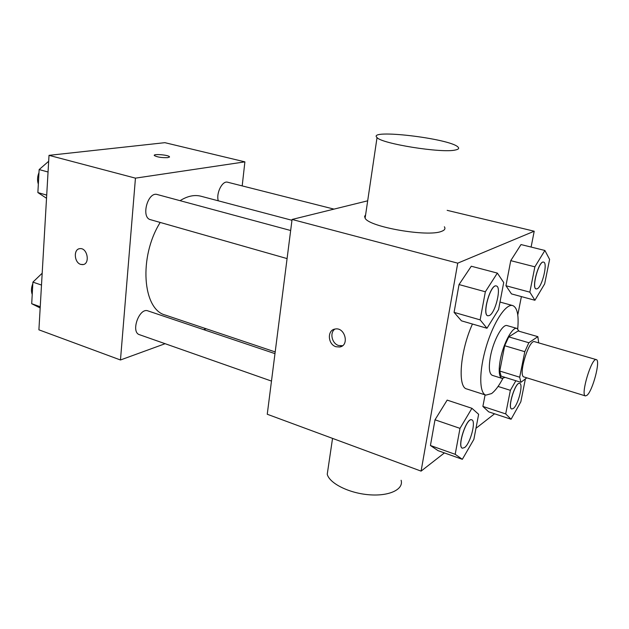 <?xml version="1.0" encoding="UTF-8"?>
<svg xmlns="http://www.w3.org/2000/svg" width="629" height="629" viewBox="0 0 629 629"><rect width="100%" height="100%" fill="white"/><g stroke="black" fill="none" stroke-linecap="round" stroke-linejoin="round"><path stroke-width="0.94" d="M587.085 395.24L585.442 395.924C580.205 395.413 591.661 357.186 596.316 359.631C600.758 360.047 592.801 390.609 587.085 395.24M585.442 395.924L524.043 376.983C517.746 376.111 528.871 338.968 534.611 341.696L596.316 359.631M538.691 342.884L537.85 336.657L528.84 342.742L524.806 351.69L519.696 377.203L520.891 382.306L526.803 377.84M524.806 351.69L504.678 345.722L499.764 371.047L519.696 377.203M499.764 371.047L501.109 376.142L520.891 382.306M504.678 345.722L508.759 336.877L528.84 342.742M537.85 336.657L518.107 330.972L508.759 336.877M519.161 331.279L516.952 328.417C512.501 326.451 503.263 343.607 500.314 359.702C498.412 370.615 498.97 376.834 501.989 378.375L505.15 377.4M501.989 378.375L492.271 375.34C489.173 373.783 488.552 367.564 490.408 356.69C493.285 340.659 502.595 323.613 507.163 325.61L516.952 328.417M502.854 378.461C499.001 385.774 495.243 390.806 491.595 393.565L485.895 395.13C479.046 393.267 478.96 370.756 486.288 346.453C493.529 322.119 505.975 303.359 512.721 305.568C517.274 307.471 518.941 315.215 517.722 328.818M485.895 395.13L466.757 388.958C457.33 387.393 460.153 350.919 472.45 324.029M497.342 273.096L471.286 266.232L459.028 284.56L454.083 312.369L461.45 320.829L486.972 328.252L498.561 309.594L503.719 282.523L497.342 273.096L485.352 291.77L480.139 319.87L486.972 328.252M544.895 250.468L521.009 244.563L510.748 260.65L505.952 285.739L511.471 293.9L534.917 300.269L544.659 283.891L549.604 259.407L544.895 250.468L534.87 266.83L529.846 292.155L534.917 300.269M531.104 247.055L534.21 231.22L457.731 263.158L421.092 471.121L444.42 452.919M475.972 428.302L494.567 413.796M517.777 314.987L521.386 296.589M471.923 408.3L447.164 400.107L435.001 419.802L430.433 445.505L438.051 450.647L462.339 459.312L473.865 439.38L478.638 414.299L471.923 408.3L460.003 428.365L455.192 454.311L462.339 459.312M515.859 380.742L510.371 390.334L505.692 413.913L482.883 406.42L485.093 394.87L482.883 406.42L488.686 411.853L511.086 419.244L520.82 401.813L525.396 378.902M367.682 200.808L292.068 219.458L267.254 414.252L421.092 471.121M292.068 219.458L457.731 263.158M336.059 346.744C327.764 344.519 326.931 330.068 335.076 329.046C344.936 326.797 349.795 345.51 339.754 346.996L336.059 346.744M447.164 210.345L534.21 231.22M444.365 226.778C445.678 228.689 444.703 230.23 441.448 231.386C427.744 237.204 368.995 226.935 365.111 218.192L364.584 216.4L365.606 214.843M328.196 467.779L327.237 474.274C329.549 483.442 349.103 493.246 369.16 494.771C389.249 496.423 403.865 489.393 401.113 480.273M455.278 150.024C441.707 153.358 381.418 143.671 377.038 137.562C366.613 128.623 449.924 138.451 457.967 147.021C459.414 148.381 458.517 149.38 455.278 150.024M342.561 345.722L338.661 345.525C331.923 343.686 329.415 332.694 334.927 329.077M275.195 351.925L165.364 315.082C142.586 309.625 138.514 256.939 160.198 222.446M180.059 200.675C187.489 196.036 194.455 194.558 200.958 196.232L291.966 220.284M287.083 258.59L150.504 219.686C140.668 217.61 147.791 191.255 157.313 194.542L290.661 230.505M271.476 381.08L139.481 334.691C130.4 332.198 139.284 307.251 147.941 310.891L274.975 353.632M218.279 200.808C215.928 193.142 222.407 180.381 227.667 182.229L333.983 209.119M242.196 185.901L244.893 161.857L135.447 178.149L120.469 359.985L165.113 343.701M203.67 329.635L206.108 328.747M244.893 161.857L164.884 142.673L49.015 155.347L135.447 178.149M49.015 155.347L38.904 329.824L120.469 359.985M83.295 264.526L80.756 264.4C74.057 262.655 73.334 248.832 79.962 248.644C87.525 247.574 90.387 264.274 82.713 264.628L80.756 264.408C74.379 262.749 73.231 249.689 79.403 248.73M167.912 157.627C161.755 157.84 157.226 157.148 154.325 155.552C152.737 153.618 168.588 154.883 169.484 156.755L167.912 157.627M42.182 273.222L32.905 282.122L31.709 303.713L40.17 307.958M32.905 282.122L41.498 285.063M31.709 303.713L40.24 306.748M32.221 294.458C31.033 291.219 31.23 287.618 32.826 283.655M34.524 280.573L38.448 276.807M48.669 161.283L39.147 169.571L37.874 192.576L46.522 198.269M39.147 169.571L48.048 172.008M37.874 192.576L46.711 195.116M38.338 184.1C37.127 180.468 37.339 176.631 38.974 172.598M505.692 413.913L511.086 419.244M511.723 408.992L511.684 408.984C507.092 408.237 515.45 381.323 519.633 383.391L519.672 383.399M498.074 386.442L510.371 390.334M482.883 406.42L488.686 411.853M513.319 408.496L511.754 409.007C507.163 408.26 515.528 381.347 519.703 383.407C523.54 383.957 518.131 405.139 513.319 408.496M536.167 288.939L536.128 288.923C531.167 288.389 538.927 260.194 543.519 262.112L543.558 262.12M521.009 244.563L510.748 260.65L534.87 266.83M510.748 260.65L505.952 285.739L529.846 292.155M505.952 285.739L511.471 293.9M537.308 288.742L536.207 288.947C531.246 288.412 539.006 260.217 543.598 262.128C547.993 262.584 542.3 286.533 537.308 288.742M462.417 448.194L462.378 448.178C456.772 447.046 466.569 417.216 471.679 419.81L471.719 419.826M447.164 400.107L435.001 419.802L460.003 428.365M435.001 419.802L430.433 445.505L455.192 454.311M430.433 445.505L438.051 450.647M464.634 447.518L462.457 448.21C456.851 447.077 466.647 417.247 471.758 419.834C476.326 420.659 470.461 443.398 464.634 447.518M487.852 315.774L487.813 315.766C481.672 314.901 490.581 283.569 496.289 285.967L496.328 285.983M471.286 266.232L459.028 284.56L485.352 291.77M459.028 284.56L454.083 312.369L480.139 319.87M454.083 312.369L461.45 320.829M489.456 315.506L487.892 315.789C481.759 314.925 490.667 283.593 496.375 285.991C501.722 286.706 495.589 312.723 489.456 315.506M500 302.046L512.721 305.568M332.544 438.389L327.237 474.274M365.111 218.192L377.038 137.562M342.341 345.769L339.754 346.996M169.445 157.148L169.484 156.755"/></g></svg>
